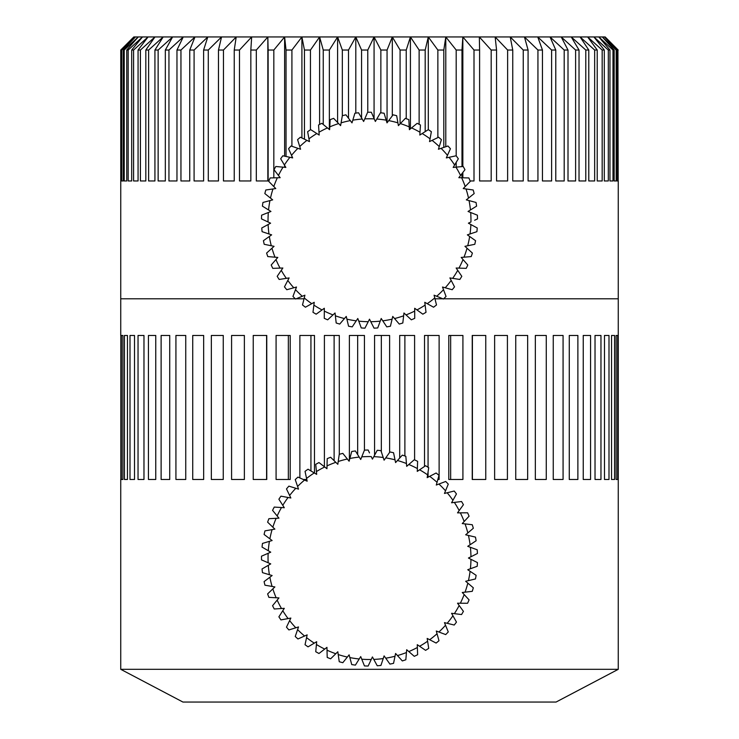 <?xml version="1.0" encoding="UTF-8"?>
<svg xmlns="http://www.w3.org/2000/svg" width="739" height="739" viewBox="0 0 739 739"><rect width="100%" height="100%" fill="white"/><g stroke="black" fill="none" stroke-linecap="round" stroke-linejoin="round"><path stroke-width="1.11" d="M556.07 702.05L182.93 702.05L120.743 669.322L618.257 669.322L556.07 702.05M122.896 479.482L122.896 335.46L121.372 335.46L121.372 479.482L122.896 479.482L121.372 479.482M127.459 479.482L127.459 335.46L124.429 335.46L124.429 479.482L127.459 479.482L124.429 479.482M134.516 479.482L134.516 335.46L129.999 335.46L129.999 479.482L134.516 479.482L129.999 479.482M143.976 479.482L143.976 335.46L138.036 335.46L138.036 479.482L143.976 479.482L138.036 479.482M155.753 479.482L155.753 335.46L148.437 335.46L148.437 479.482L155.753 479.482L148.437 479.482M169.73 479.482L169.73 335.46L161.12 335.46L161.12 479.482L169.73 479.482L161.12 479.482M185.748 479.482L185.748 335.46L175.928 335.46L175.928 479.482L185.748 479.482L175.928 479.482M203.659 479.482L203.659 335.46L192.731 335.46L192.731 479.482L203.659 479.482L192.731 479.482M223.261 479.482L223.261 335.46L211.345 335.46L211.345 479.482L223.261 479.482L211.345 479.482M244.369 479.482L244.369 335.46L231.584 335.46L231.584 479.482L244.369 479.482L231.584 479.482M266.761 479.482L266.761 335.46L253.237 335.46L253.237 479.482L266.761 479.482M290.215 479.482L290.215 335.46L276.081 335.46L276.081 479.482L290.215 479.482M314.472 473.052L314.472 335.46L299.877 335.46L299.877 477.957M306.787 479.482L303.295 479.482M339.293 454.328L339.293 335.46L324.403 335.46L324.403 466.743M364.429 450.18L364.429 335.46L349.381 335.46L349.381 460.24M389.619 452.416L389.619 335.46L374.571 335.46L374.571 455.215M414.597 459.889L414.597 335.46L399.707 335.46L399.707 458.041M437.83 479.482L439.123 479.482L439.123 335.46L424.528 335.46L424.528 466.448M462.919 479.482L462.919 335.46L448.785 335.46L448.785 479.482L462.919 479.482M485.763 479.482L485.763 335.46L472.239 335.46L472.239 479.482L485.763 479.482M507.416 479.482L507.416 335.46L494.631 335.46L494.631 479.482L507.416 479.482L494.631 479.482M527.655 479.482L527.655 335.46L515.739 335.46L515.739 479.482L527.655 479.482L515.739 479.482M546.269 479.482L546.269 335.46L535.341 335.46L535.341 479.482L546.269 479.482L535.341 479.482M563.072 479.482L563.072 335.46L553.252 335.46L553.252 479.482L563.072 479.482L553.252 479.482M577.88 479.482L577.88 335.46L569.27 335.46L569.27 479.482L577.88 479.482L569.27 479.482M590.563 479.482L590.563 335.46L583.247 335.46L583.247 479.482L590.563 479.482L583.247 479.482M600.964 479.482L600.964 335.46L595.024 335.46L595.024 479.482L600.964 479.482L595.024 479.482M609.001 479.482L609.001 335.46L604.484 335.46L604.484 479.482L609.001 479.482L604.484 479.482M614.571 479.482L614.571 335.46L611.541 335.46L611.541 479.482L614.571 479.482L611.541 479.482M617.628 479.482L617.628 335.46L616.104 335.46L616.104 479.482L617.628 479.482L616.104 479.482M618.257 180.972L618.257 298.796L443.631 298.796L618.257 298.796L618.257 669.322M442.864 298.796L434.985 298.796L442.864 298.796M304.015 298.796L296.136 298.796L304.015 298.796M120.762 180.972L121.27 180.972L120.762 180.972L120.762 50.04L120.743 298.796L295.369 298.796L120.743 298.796L120.743 335.46M120.854 479.482L120.854 335.46M120.743 479.482L120.743 669.322M121.372 335.46L122.896 335.46M124.429 335.46L127.459 335.46M129.999 335.46L134.516 335.46M138.036 335.46L143.976 335.46M148.437 335.46L155.753 335.46M161.12 335.46L169.73 335.46M175.928 335.46L185.748 335.46M192.731 335.46L203.659 335.46M211.345 335.46L223.261 335.46M231.584 335.46L244.369 335.46M266.594 479.482L266.594 335.46M288.349 479.482L288.349 335.46M310.934 470.937L310.934 335.46M334.12 460.683L334.12 335.46M357.667 454.596L357.667 335.46M381.333 451.843L381.333 335.46M404.88 455.981L404.88 335.46M428.066 477.182L428.066 471.879M428.066 467.279L428.066 335.46M450.651 479.482L450.651 335.46M472.406 479.482L472.406 335.46M494.631 335.46L507.416 335.46M515.739 335.46L527.655 335.46M535.341 335.46L546.269 335.46M553.252 335.46L563.072 335.46M569.27 335.46L577.88 335.46M583.247 335.46L590.563 335.46M595.024 335.46L600.964 335.46M604.484 335.46L609.001 335.46M611.541 335.46L614.571 335.46M616.104 335.46L617.628 335.46M617.933 180.972L616.917 180.972L617.933 180.972L617.933 50.04L618.173 180.972M616.197 180.972L614.174 180.972L616.197 180.972L616.197 50.04L616.917 50.04L616.917 180.972M612.982 180.972L609.961 180.972L612.982 180.972L612.982 50.04L614.174 50.04L614.174 180.972M608.299 180.972L604.299 180.972L608.299 180.972L608.299 50.04L609.961 50.04L609.961 180.972M602.174 180.972L597.223 180.972L602.174 180.972L602.174 50.04L604.299 50.04L604.299 180.972M594.655 180.972L588.78 180.972L594.655 180.972L594.655 50.04L597.223 50.04L597.223 180.972M585.787 180.972L579.025 180.972L585.787 180.972L585.787 50.04L588.78 50.04L588.78 180.972M575.616 180.972L568.005 180.972L575.616 180.972L575.616 50.04L579.025 50.04L579.025 180.972M564.199 180.972L555.783 180.972L564.199 180.972L564.199 50.04L568.005 50.04L568.005 180.972M551.617 180.972L542.454 180.972L551.617 180.972L551.617 50.04L555.783 50.04L555.783 180.972M537.937 180.972L528.08 180.972L537.937 180.972L537.937 50.04L542.454 50.04L542.454 180.972M523.249 180.972L512.746 180.972L523.249 180.972L523.249 50.04L528.08 50.04L528.08 180.972M507.628 180.972L496.553 180.972L507.628 180.972L507.628 50.04L512.746 50.04L512.746 180.972M491.186 180.972L479.602 180.972L491.186 180.972L491.186 50.04L496.553 50.04L496.553 180.972M470.115 180.972L474.004 180.972L474.004 50.04L479.602 50.04L479.602 180.972M456.194 155.818L456.194 50.04L461.986 50.04L461.986 166.598M461.986 173.6L461.986 177.776M456.194 167.143L456.194 162.349M437.867 137.583L437.867 50.04L443.806 50.04L443.806 147.403M419.124 124.309L419.124 50.04L425.193 50.04L425.193 131.625M400.085 123.856L400.085 50.04L406.238 50.04L406.238 118.674M380.862 112.836L380.862 50.04L387.06 50.04L387.06 122.785M361.574 117.944L361.574 50.04L367.782 50.04L367.782 112.245M342.333 115.727L342.333 50.04L348.503 50.04L348.503 118.249M323.248 124.485L323.248 50.04L329.363 50.04L329.363 129.491M304.45 139.181L304.45 50.04L310.454 50.04L310.454 129.796M286.039 156.474L286.039 50.04L291.914 50.04L291.914 146.276M291.914 156.206L291.914 157.74M250.835 180.972L239.491 180.972L250.835 180.972L250.835 50.04L256.322 50.04L256.322 180.972L268.128 180.972L268.128 50.04L273.827 50.04L273.827 177.85M234.245 180.972L223.455 180.972L234.245 180.972L234.245 50.04L239.491 50.04L239.491 180.972M218.476 180.972L208.287 180.972L218.476 180.972L218.476 50.04L223.455 50.04L223.455 180.972M203.613 180.972L194.089 180.972L203.613 180.972L203.613 50.04L208.287 50.04L208.287 180.972M189.747 180.972L180.953 180.972L189.747 180.972L189.747 50.04L194.089 50.04L194.089 180.972M176.963 180.972L168.945 180.972L176.963 180.972L176.963 50.04L180.953 50.04L180.953 180.972M165.333 180.972L158.137 180.972L165.333 180.972L165.333 50.04L168.945 50.04L168.945 180.972M154.931 180.972L148.613 180.972L154.931 180.972L154.931 50.04L158.137 50.04L158.137 180.972M145.823 180.972L140.41 180.972L145.823 180.972L145.823 50.04L148.613 50.04L148.613 180.972M138.064 180.972L133.583 180.972L138.064 180.972L138.064 50.04L140.41 50.04L140.41 180.972M131.69 180.972L128.18 180.972L131.69 180.972L131.69 50.04L133.583 50.04L133.583 180.972M126.748 180.972L124.226 180.972L126.748 180.972L126.748 50.04L128.18 50.04L128.18 180.972M123.265 180.972L121.75 180.972L123.265 180.972L123.265 50.04L124.226 50.04L124.226 180.972M121.27 180.972L121.27 50.04L121.75 50.04L121.75 180.972M614.174 50.04L602.331 36.95L605.167 36.95L607.772 39.564M616.917 50.04L604.456 36.95L617.933 50.04M618.173 50.04L605.167 36.95M609.961 50.04L598.812 36.95L602.331 36.95L616.197 50.04M604.299 50.04L593.916 36.95L598.812 36.95L612.982 50.04M597.223 50.04L587.662 36.95L593.916 36.95L608.299 50.04M588.78 50.04L580.097 36.95L587.662 36.95L602.174 50.04M579.025 50.04L571.265 36.95L580.097 36.95L594.655 50.04M568.005 50.04L561.224 36.95L571.265 36.95L585.787 50.04M555.783 50.04L550.028 36.95L561.224 36.95L575.616 50.04M542.454 50.04L537.752 36.95L550.028 36.95L564.199 50.04M528.08 50.04L524.459 36.95L537.752 36.95L551.617 50.04M512.746 50.04L510.233 36.95L524.459 36.95L537.937 50.04M496.553 50.04L495.158 36.95L510.233 36.95L523.249 50.04M479.602 50.04L479.334 36.95L495.158 36.95L507.628 50.04M462.845 166.515L462.845 36.95L479.334 36.95L491.186 50.04M461.986 50.04L462.845 36.95L474.004 50.04M462.845 177.794L462.845 172.483M445.793 146.719L445.793 36.95L462.845 36.95M443.806 50.04L445.793 36.95L456.194 50.04M431.364 131.708L430.052 138.821L431.364 131.708A108.014 108.014 0 0 0 428.297 129.639L422.191 133.537L428.297 129.639L428.287 36.95L445.793 36.95M425.193 50.04L428.287 36.95L437.867 50.04M410.422 128.845L410.422 36.95L428.287 36.95M406.238 50.04L410.422 36.95L419.124 50.04M392.317 115.838L392.317 36.95L410.422 36.95M387.06 50.04L392.317 36.95L400.085 50.04M374.073 118.508L374.073 36.95L392.317 36.95M367.782 50.04L374.073 36.95L380.862 50.04M355.801 113.104L355.801 36.95L374.073 36.95M348.503 50.04L355.801 36.95L361.574 50.04M337.603 122.498L337.603 36.95L355.801 36.95M329.363 50.04L337.603 36.95L342.333 50.04M319.608 124.448L319.608 36.95L337.603 36.95M310.454 50.04L319.608 36.95L323.248 50.04M301.909 137.962L301.909 36.95L319.608 36.95M291.914 50.04L301.909 36.95L304.45 50.04M284.617 156.169L284.617 36.95L301.909 36.95M273.827 50.04L284.617 36.95L286.039 50.04M284.617 167.31L284.617 165.388M267.841 180.972L267.841 36.95L284.617 36.95M256.322 50.04L267.841 36.95L268.128 50.04M239.491 50.04L251.666 36.95L267.841 36.95M223.455 50.04L236.203 36.95L251.666 36.95L250.835 50.04M208.287 50.04L221.543 36.95L236.203 36.95L234.245 50.04M194.089 50.04L207.779 36.95L221.543 36.95L218.476 50.04M180.953 50.04L194.976 36.95L207.779 36.95L203.613 50.04M168.945 50.04L183.235 36.95L194.976 36.95L189.747 50.04M158.137 50.04L172.603 36.95L183.235 36.95L176.963 50.04M148.613 50.04L163.162 36.95L172.603 36.95L165.333 50.04M140.41 50.04L154.959 36.95L163.162 36.95L154.931 50.04M133.583 50.04L148.049 36.95L154.959 36.95L145.823 50.04M128.18 50.04L142.47 36.95L148.049 36.95L138.064 50.04M124.226 50.04L138.248 36.95L142.47 36.95L131.69 50.04M121.75 50.04L135.431 36.95L138.248 36.95L126.748 50.04M120.762 50.04L134.008 36.95L135.431 36.95L123.265 50.04M120.743 50.04L133.833 36.95L121.27 50.04M364.946 328.162L368.225 321.705L364.946 328.162A108.014 108.014 0 0 1 361.26 327.94L358.766 321.142A101.465 101.465 0 0 0 368.225 321.705L369.5 319.183L374.054 328.162L370.775 321.705A101.465 101.465 0 0 0 380.234 321.142L381.204 318.491L386.783 326.869L382.765 320.837A101.465 101.465 0 0 0 392.095 319.165L390.423 326.213L392.742 316.421L399.272 324.07L394.571 318.564A101.465 101.465 0 0 0 403.633 315.802L402.81 322.998L403.956 312.994L411.346 319.821L406.025 314.906A101.465 101.465 0 0 0 414.69 311.091L414.727 318.333L414.681 308.274L422.828 314.177L416.962 309.927A101.465 101.465 0 0 0 425.119 305.105L426.015 312.292L424.777 302.306L433.562 307.212L427.234 303.683A101.465 101.465 0 0 0 434.772 297.937L436.5 304.967L434.089 295.194L443.4 299.018L436.703 296.265A101.465 101.465 0 0 0 443.502 289.67L446.051 296.45L442.504 287.028L452.194 289.725L445.22 287.785A101.465 101.465 0 0 0 451.187 280.432L454.531 286.861L449.885 277.929L459.834 279.462L452.674 278.354A101.465 101.465 0 0 0 457.737 270.345L461.81 276.331L456.148 268.017L466.207 268.359L458.965 268.109A101.465 101.465 0 0 0 463.039 259.555L467.796 265.024L461.191 257.431L471.214 256.581L464 257.19A101.465 101.465 0 0 0 467.039 248.221L472.397 253.08L464.942 246.327L474.798 244.295L467.704 245.754A101.465 101.465 0 0 0 469.662 236.489L475.565 240.683L467.362 234.854L476.904 231.677L470.032 233.958A101.465 101.465 0 0 0 470.872 224.527L477.237 227.991L468.397 223.178L470.955 221.977A101.465 101.465 0 0 0 470.669 212.509L477.394 215.197A108.014 108.014 0 0 1 477.505 218.892L474.632 220.25M261.495 218.892L268.045 221.977L261.495 218.892A108.014 108.014 0 0 1 261.606 215.197L268.331 212.509L261.606 215.197M477.394 215.197L468.055 211.456L476.59 206.126L470.447 209.968A101.465 101.465 0 0 0 469.043 200.592L476.045 202.468L466.318 199.863L474.161 193.563L468.517 198.098A101.465 101.465 0 0 0 466.023 188.962L473.191 189.997L463.233 188.556L470.272 181.369L465.21 186.542A101.465 101.465 0 0 0 461.644 177.766L468.886 177.942L458.827 177.693L464.97 169.721L460.545 175.457A101.465 101.465 0 0 0 455.972 167.162L463.187 166.487L453.164 167.43L458.328 158.783L454.614 165A101.465 101.465 0 0 0 449.09 157.305L456.166 155.781L446.328 157.906L450.43 148.715L447.483 155.329A101.465 101.465 0 0 0 441.091 148.336L447.936 145.989L438.421 149.25L441.405 139.643L439.252 146.562A101.465 101.465 0 0 0 432.084 140.373L438.606 137.232L429.535 141.602L430.052 138.821A101.465 101.465 0 0 0 422.191 133.537L419.817 135.052L420.463 125.011L419.992 132.235A101.465 101.465 0 0 0 411.568 127.912L417.175 123.321L409.388 129.695L408.833 119.653L409.23 126.877A101.465 101.465 0 0 0 400.353 123.579L405.369 118.36L398.395 125.621L396.667 115.7L397.915 122.84A101.465 101.465 0 0 0 388.705 120.614L393.074 114.831L387.005 122.868L384.104 113.224L386.192 120.161A101.465 101.465 0 0 0 376.788 119.044L380.437 112.79L375.366 121.473L371.347 112.245L374.239 118.887A101.465 101.465 0 0 0 364.761 118.887L367.652 112.245L363.634 121.473L358.563 112.79L362.212 119.044A101.465 101.465 0 0 0 352.808 120.161L354.896 113.224L351.995 122.868L345.926 114.831L350.295 120.614A101.465 101.465 0 0 0 341.085 122.84L342.333 115.7L340.605 125.621L333.631 118.36L338.647 123.579A101.465 101.465 0 0 0 329.77 126.877L330.167 119.653L329.612 129.695L321.825 123.321L327.432 127.912A101.465 101.465 0 0 0 319.008 132.235L318.537 125.011L319.183 135.052L310.703 129.639L316.809 133.537A101.465 101.465 0 0 0 308.948 138.821L307.636 131.708L309.465 141.602L300.394 137.232L306.916 140.373A101.465 101.465 0 0 0 299.748 146.562L297.595 139.643L300.579 149.25L291.064 145.989L297.909 148.336A101.465 101.465 0 0 0 291.517 155.329L288.57 148.715L292.672 157.906L282.834 155.781L289.91 157.305A101.465 101.465 0 0 0 284.386 165L280.672 158.783L285.836 167.43L275.813 166.487L283.028 167.162A101.465 101.465 0 0 0 278.455 175.457L274.03 169.721L280.173 177.693L270.114 177.942L277.356 177.766A101.465 101.465 0 0 0 273.79 186.542L268.728 181.369L275.767 188.556L265.809 189.997L272.977 188.962A101.465 101.465 0 0 0 270.483 198.098L264.839 193.563L272.682 199.863L262.955 202.468L269.957 200.592A101.465 101.465 0 0 0 268.553 209.968L262.41 206.126L270.945 211.456L268.331 212.509A101.465 101.465 0 0 0 268.045 221.977L270.603 223.178L261.763 227.991L268.128 224.527A101.465 101.465 0 0 0 268.968 233.958L262.096 231.677L271.638 234.854L263.435 240.683L269.338 236.489A101.465 101.465 0 0 0 271.296 245.754L264.202 244.295L274.058 246.327L266.603 253.08L271.961 248.221A101.465 101.465 0 0 0 275 257.19L267.786 256.581L277.809 257.431L271.204 265.024L275.961 259.555A101.465 101.465 0 0 0 280.035 268.109L272.793 268.359L282.852 268.017L277.19 276.331L281.263 270.345A101.465 101.465 0 0 0 286.326 278.354L279.166 279.462L289.115 277.929L284.469 286.861L287.813 280.432A101.465 101.465 0 0 0 293.78 287.785L286.806 289.725L296.496 287.028L292.949 296.45L295.498 289.67A101.465 101.465 0 0 0 302.297 296.265L295.6 299.018L304.911 295.194L302.5 304.967L304.228 297.937A101.465 101.465 0 0 0 311.766 303.683L305.438 307.212L314.223 302.306L312.985 312.292L313.881 305.105A101.465 101.465 0 0 0 322.038 309.927L316.172 314.177L324.319 308.274L324.273 318.333L324.31 311.091A101.465 101.465 0 0 0 332.975 314.906L327.654 319.821L335.044 312.994L336.19 322.998L335.367 315.802A101.465 101.465 0 0 0 344.429 318.564L339.728 324.07L346.258 316.421L348.577 326.213L346.905 319.165A101.465 101.465 0 0 0 356.235 320.837L352.217 326.869L357.796 318.491L361.26 327.94M352.217 326.869A108.014 108.014 0 0 1 348.577 326.213M339.728 324.07A108.014 108.014 0 0 1 336.19 322.998M327.654 319.821A108.014 108.014 0 0 1 324.273 318.333M316.172 314.177A108.014 108.014 0 0 1 312.985 312.292M305.438 307.212A108.014 108.014 0 0 1 302.5 304.967M295.6 299.018A108.014 108.014 0 0 1 292.949 296.45M286.806 289.725A108.014 108.014 0 0 1 284.469 286.861M279.166 279.462A108.014 108.014 0 0 1 277.19 276.331M272.793 268.359A108.014 108.014 0 0 1 271.204 265.024M267.786 256.581A108.014 108.014 0 0 1 266.603 253.08M264.202 244.295A108.014 108.014 0 0 1 263.435 240.683M262.096 231.677A108.014 108.014 0 0 1 261.763 227.991M262.41 206.126A108.014 108.014 0 0 1 262.955 202.468M264.839 193.563A108.014 108.014 0 0 1 265.809 189.997M268.728 181.369A108.014 108.014 0 0 1 270.114 177.942M274.03 169.721A108.014 108.014 0 0 1 275.813 166.487M280.672 158.783A108.014 108.014 0 0 1 282.834 155.781M288.57 148.715A108.014 108.014 0 0 1 291.064 145.989M297.595 139.643A108.014 108.014 0 0 1 300.394 137.232M307.636 131.708A108.014 108.014 0 0 1 310.703 129.639M318.537 125.011A108.014 108.014 0 0 1 321.825 123.321M330.167 119.653A108.014 108.014 0 0 1 333.631 118.36M342.333 115.7A108.014 108.014 0 0 1 345.926 114.831M354.896 113.224A108.014 108.014 0 0 1 358.563 112.79M367.652 112.245A108.014 108.014 0 0 1 371.347 112.245M380.437 112.79A108.014 108.014 0 0 1 384.104 113.224M393.074 114.831A108.014 108.014 0 0 1 396.667 115.7M405.369 118.36A108.014 108.014 0 0 1 408.833 119.653M417.175 123.321A108.014 108.014 0 0 1 420.463 125.011M438.606 137.232A108.014 108.014 0 0 1 441.405 139.643M447.936 145.989A108.014 108.014 0 0 1 450.43 148.715M456.166 155.781A108.014 108.014 0 0 1 458.328 158.783M463.187 166.487A108.014 108.014 0 0 1 464.97 169.721M468.886 177.942A108.014 108.014 0 0 1 470.272 181.369M473.191 189.997A108.014 108.014 0 0 1 474.161 193.563M476.045 202.468A108.014 108.014 0 0 1 476.59 206.126M477.237 227.991A108.014 108.014 0 0 1 476.904 231.677M475.565 240.683A108.014 108.014 0 0 1 474.798 244.295M472.397 253.08A108.014 108.014 0 0 1 471.214 256.581M467.796 265.024A108.014 108.014 0 0 1 466.207 268.359M461.81 276.331A108.014 108.014 0 0 1 459.834 279.462M454.531 286.861A108.014 108.014 0 0 1 452.194 289.725M446.051 296.45A108.014 108.014 0 0 1 443.4 299.018M436.5 304.967A108.014 108.014 0 0 1 433.562 307.212M426.015 312.292A108.014 108.014 0 0 1 422.828 314.177M414.727 318.333A108.014 108.014 0 0 1 411.346 319.821M402.81 322.998A108.014 108.014 0 0 1 399.272 324.07M390.423 326.213A108.014 108.014 0 0 1 386.783 326.869M377.74 327.94L380.234 321.142L377.74 327.94A108.014 108.014 0 0 1 374.054 328.162M477.422 562.582L470.955 559.312L477.422 562.582A108.014 108.014 0 0 1 477.2 566.277L470.401 568.762A101.465 101.465 0 0 0 470.955 559.312L468.443 558.028L477.422 553.483L470.955 556.753A101.465 101.465 0 0 0 470.401 547.303L467.75 546.333L476.119 540.745L470.096 544.763A101.465 101.465 0 0 0 468.424 535.442L475.463 537.105L465.672 534.796L473.329 528.256L467.824 532.958A101.465 101.465 0 0 0 465.053 523.905L472.249 524.727L462.254 523.581L469.08 516.191L464.166 521.503A101.465 101.465 0 0 0 460.351 512.838L467.584 512.801L457.524 512.857L463.427 504.7L459.178 510.566A101.465 101.465 0 0 0 454.365 502.409L461.552 501.522L451.566 502.76L456.462 493.966L452.933 500.294A101.465 101.465 0 0 0 447.187 492.765L454.217 491.029L444.453 493.44L448.277 484.137L445.525 490.835A101.465 101.465 0 0 0 438.929 484.036L445.7 481.477L436.287 485.033L438.984 475.334L437.045 482.308A101.465 101.465 0 0 0 429.682 476.341L436.112 473.006L427.179 477.643L428.712 467.695L427.613 474.854A101.465 101.465 0 0 0 419.604 469.801L425.59 465.727L417.267 471.39L417.618 461.33L417.369 468.563A101.465 101.465 0 0 0 408.815 464.489L414.274 459.741L406.681 466.346L405.84 456.314L406.45 463.529A101.465 101.465 0 0 0 397.471 460.499L402.339 455.132L395.577 462.586L393.554 452.73L395.014 459.824A101.465 101.465 0 0 0 385.74 457.875L389.933 451.972L384.104 460.175L380.927 450.624L383.218 457.496A101.465 101.465 0 0 0 373.786 456.656L377.25 450.3L372.428 459.131L371.227 456.582A101.465 101.465 0 0 0 361.759 456.859L364.456 450.134A108.014 108.014 0 0 1 368.151 450.023L369.5 452.905M368.151 666.033L371.227 659.484L368.151 666.033A108.014 108.014 0 0 1 364.456 665.931L361.759 659.206L364.456 665.931M364.456 450.134L360.715 459.482L355.385 450.947L359.219 457.09A101.465 101.465 0 0 0 349.852 458.485L351.727 451.492L349.122 461.21L342.813 453.367L347.348 459.011A101.465 101.465 0 0 0 338.213 461.505L339.247 454.337L337.815 464.304L330.629 457.256L335.792 462.328A101.465 101.465 0 0 0 327.017 465.884L327.201 458.651L326.952 468.711L318.98 462.559L324.717 466.983A101.465 101.465 0 0 0 316.421 471.556L315.738 464.351L316.68 474.364L308.043 469.21L314.26 472.923A101.465 101.465 0 0 0 306.565 478.447L305.041 471.362L307.156 481.2L297.965 477.098L304.579 480.054A101.465 101.465 0 0 0 297.595 486.447L295.24 479.593L298.51 489.116L288.894 486.133L295.812 488.276A101.465 101.465 0 0 0 289.633 495.453L286.483 488.932L290.852 497.994L280.959 496.165L288.081 497.486A101.465 101.465 0 0 0 282.788 505.337L278.889 499.231L284.303 507.721L274.261 507.074L281.494 507.536A101.465 101.465 0 0 0 277.162 515.961L272.571 510.363L278.954 518.15L268.904 518.695L276.137 518.298A101.465 101.465 0 0 0 272.839 527.175L267.62 522.159L274.871 529.133L264.959 530.87L272.091 529.623A101.465 101.465 0 0 0 269.864 538.833L264.091 534.463L272.118 540.532L262.484 543.424L269.412 541.345A101.465 101.465 0 0 0 268.294 550.749L262.04 547.091L270.733 552.172L261.504 556.181L268.146 553.299A101.465 101.465 0 0 0 268.146 562.767L261.504 559.885L270.733 563.894L262.04 568.975L268.294 565.317A101.465 101.465 0 0 0 269.412 574.72L262.484 572.642L272.118 575.533L264.091 581.602L269.864 577.233A101.465 101.465 0 0 0 272.091 586.443L264.959 585.196L274.871 586.932L267.62 593.907L272.839 588.881A101.465 101.465 0 0 0 276.137 597.768L268.904 597.371L278.954 597.916L272.571 605.703L277.162 600.105A101.465 101.465 0 0 0 281.494 608.53L274.261 608.991L284.303 608.345L278.889 616.834L282.788 610.728A101.465 101.465 0 0 0 288.081 618.58L280.959 619.901L290.852 618.072L286.483 627.134L289.633 620.612A101.465 101.465 0 0 0 295.812 627.79L288.894 629.933L298.51 626.949L295.24 636.473L297.595 629.619A101.465 101.465 0 0 0 304.579 636.011L297.965 638.967L307.156 634.866L305.041 644.704L306.565 637.618A101.465 101.465 0 0 0 314.26 643.142L308.043 646.856L316.68 641.701L315.738 651.715L316.421 644.51A101.465 101.465 0 0 0 324.717 649.082L318.98 653.498L326.952 647.355L327.201 657.414L327.017 650.181A101.465 101.465 0 0 0 335.792 653.738L330.629 658.809L337.815 651.761L339.247 661.719L338.213 654.56A101.465 101.465 0 0 0 347.348 657.054L342.813 662.698L349.122 654.856L351.727 664.573L349.852 657.581A101.465 101.465 0 0 0 359.219 658.976L355.385 665.118L360.715 656.583L361.759 659.206A101.465 101.465 0 0 0 371.227 659.484L372.428 656.934L377.25 665.765L373.786 659.41A101.465 101.465 0 0 0 383.218 658.569L380.927 665.442L384.104 655.89L389.933 664.093L385.74 658.19A101.465 101.465 0 0 0 395.014 656.241L393.554 663.336L395.577 653.479L402.339 660.934L397.471 655.567A101.465 101.465 0 0 0 406.45 652.537L405.84 659.751L406.681 649.72L414.274 656.324L408.815 651.576A101.465 101.465 0 0 0 417.369 647.503L417.618 654.736L417.267 644.676L425.59 650.338L419.604 646.265A101.465 101.465 0 0 0 427.613 641.212L428.712 648.371L427.179 638.422L436.112 643.059L429.682 639.725A101.465 101.465 0 0 0 437.045 633.757L438.984 640.731L436.287 631.032L445.7 634.589L438.929 632.03A101.465 101.465 0 0 0 445.525 625.231L448.277 631.928L444.453 622.626L454.217 625.037L447.187 623.3A101.465 101.465 0 0 0 452.933 615.772L456.462 622.099L451.566 613.305L461.552 614.543L454.365 613.656A101.465 101.465 0 0 0 459.178 605.5L463.427 611.356L457.524 603.209L467.584 603.264L460.351 603.227A101.465 101.465 0 0 0 464.166 594.553L469.08 599.874L462.254 592.484L472.249 591.339L465.053 592.161A101.465 101.465 0 0 0 467.824 583.108L473.329 587.81L465.672 581.27L475.463 578.951L468.424 580.623A101.465 101.465 0 0 0 470.096 571.302L476.119 575.321L467.75 569.732L477.2 566.277M476.119 575.321A108.014 108.014 0 0 1 475.463 578.951M473.329 587.81A108.014 108.014 0 0 1 472.249 591.339M469.08 599.874A108.014 108.014 0 0 1 467.584 603.264M463.427 611.356A108.014 108.014 0 0 1 461.552 614.543M456.462 622.099A108.014 108.014 0 0 1 454.217 625.037M448.277 631.928A108.014 108.014 0 0 1 445.7 634.589M438.984 640.731A108.014 108.014 0 0 1 436.112 643.059M428.712 648.371A108.014 108.014 0 0 1 425.59 650.338M417.618 654.736A108.014 108.014 0 0 1 414.274 656.324M405.84 659.751A108.014 108.014 0 0 1 402.339 660.934M393.554 663.336A108.014 108.014 0 0 1 389.933 664.093M380.927 665.442A108.014 108.014 0 0 1 377.25 665.765M355.385 665.118A108.014 108.014 0 0 1 351.727 664.573M342.813 662.698A108.014 108.014 0 0 1 339.247 661.719M330.629 658.809A108.014 108.014 0 0 1 327.201 657.414M318.98 653.498A108.014 108.014 0 0 1 315.738 651.715M308.043 646.856A108.014 108.014 0 0 1 305.041 644.704M297.965 638.967A108.014 108.014 0 0 1 295.24 636.473M288.894 629.933A108.014 108.014 0 0 1 286.483 627.134M280.959 619.901A108.014 108.014 0 0 1 278.889 616.834M274.261 608.991A108.014 108.014 0 0 1 272.571 605.703M268.904 597.371A108.014 108.014 0 0 1 267.62 593.907M264.959 585.196A108.014 108.014 0 0 1 264.091 581.602M262.484 572.642A108.014 108.014 0 0 1 262.04 568.975M261.504 559.885A108.014 108.014 0 0 1 261.504 556.181M262.04 547.091A108.014 108.014 0 0 1 262.484 543.424M264.091 534.463A108.014 108.014 0 0 1 264.959 530.87M267.62 522.159A108.014 108.014 0 0 1 268.904 518.695M272.571 510.363A108.014 108.014 0 0 1 274.261 507.074M278.889 499.231A108.014 108.014 0 0 1 280.959 496.165M286.483 488.932A108.014 108.014 0 0 1 288.894 486.133M295.24 479.593A108.014 108.014 0 0 1 297.965 477.098M305.041 471.362A108.014 108.014 0 0 1 308.043 469.21M315.738 464.351A108.014 108.014 0 0 1 318.98 462.559M327.201 458.651A108.014 108.014 0 0 1 330.629 457.256M339.247 454.337A108.014 108.014 0 0 1 342.813 453.367M351.727 451.492A108.014 108.014 0 0 1 355.385 450.947M369.066 451.972L368.151 450.023M377.25 450.3A108.014 108.014 0 0 1 380.927 450.624M389.933 451.972A108.014 108.014 0 0 1 393.554 452.73M402.339 455.132A108.014 108.014 0 0 1 405.84 456.314M414.274 459.741A108.014 108.014 0 0 1 417.618 461.33M425.59 465.727A108.014 108.014 0 0 1 428.712 467.695M436.112 473.006A108.014 108.014 0 0 1 438.984 475.334M445.7 481.477A108.014 108.014 0 0 1 448.277 484.137M454.217 491.029A108.014 108.014 0 0 1 456.462 493.966M461.552 501.522A108.014 108.014 0 0 1 463.427 504.7M467.584 512.801A108.014 108.014 0 0 1 469.08 516.191M472.249 524.727A108.014 108.014 0 0 1 473.329 528.256M475.463 537.105A108.014 108.014 0 0 1 476.119 540.745M477.2 549.788L470.401 547.303L477.2 549.788A108.014 108.014 0 0 1 477.422 553.483"/></g></svg>
